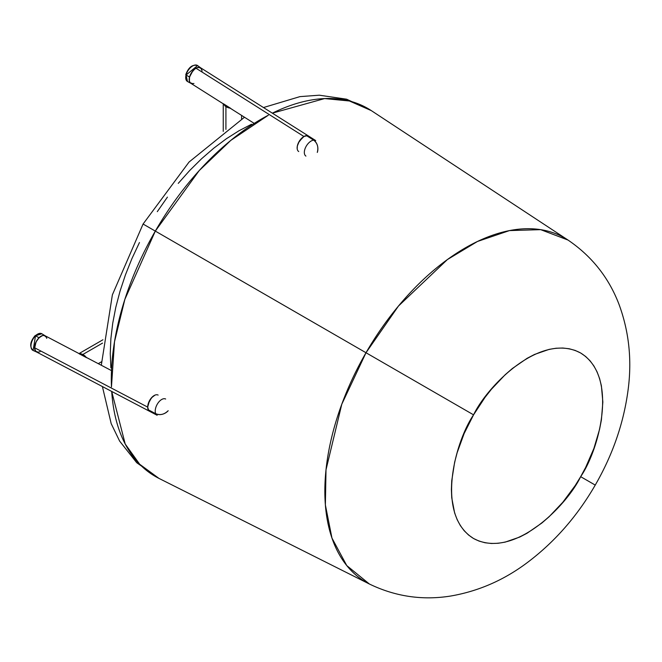 <?xml version="1.0" encoding="UTF-8"?>
<svg xmlns="http://www.w3.org/2000/svg" width="662" height="662" viewBox="0 0 662 662"><rect width="100%" height="100%" fill="white"/><g stroke="black" fill="none" stroke-linecap="round" stroke-linejoin="round"><path stroke-width="0.99" d="M309.733 137.53L307.482 135.636L303.932 136.488A9.169 5.039 -57.7 0 1 308.525 136.033A9.169 5.039 122.3 0 0 306.465 135.602L313.664 140.154A9.169 5.039 -57.7 0 1 315.724 140.584L313.664 140.154C317.429 143.124 318.637 147.221 317.297 152.434A9.169 7.05 -95.5 0 0 313.664 140.154A9.169 5.039 122.3 0 0 305.67 147.254A9.169 5.039 122.3 0 0 305.918 156.091A9.169 5.039 -57.7 0 1 305.67 147.254A9.169 5.039 -57.7 0 1 313.664 140.154L306.465 135.602A9.169 5.039 122.3 0 0 298.471 142.702A9.169 5.039 122.3 0 0 298.719 151.54A9.169 5.039 -57.7 0 1 297.784 144.357A9.169 5.039 -57.7 0 1 303.932 136.488L195.977 68.211A9.169 5.039 122.3 0 0 189.82 76.089A9.169 5.039 122.3 0 0 190.764 83.263L223.491 103.959M201.778 69.262L199.527 67.359L197.235 67.623L194.702 69.08L191.301 72.994L189.365 77.76L189.241 80.607L190.102 82.684L192.899 83.693M315.724 140.584L200.569 67.764A9.169 5.039 122.3 0 0 195.977 68.211L303.932 136.488L299.257 141.271L297.321 146.037L297.205 148.884M232.867 109.859L223.251 103.785M225.924 106.665L225.924 129.396L225.924 106.665L223.417 103.752L225.047 106.019L228.092 107.691L225.924 106.665M230.624 108.311L228.092 107.691L230.624 108.311L223.417 103.752M190.49 83.073L189.382 81.269L189.531 77.049L186.072 75.021A9.434 5.18 122.3 0 0 187.512 81.509L185.774 74.599C188.596 67.201 192.534 64.197 197.582 65.571L186.072 75.021L185.914 74.425L187.512 81.509L190.929 83.362A9.169 5.039 -57.7 0 1 189.531 77.049A9.169 5.039 -57.7 0 1 194.554 69.204A9.169 5.039 -57.7 0 1 200.718 67.863L197.582 65.571A9.434 5.18 122.3 0 0 191.235 66.953A9.434 5.18 122.3 0 0 186.072 75.021L189.531 77.049L192.824 70.9L195.273 68.658L197.789 67.45L200.834 67.954L202.142 71.008M193.933 83.462L192.385 83.718M297.188 148.801L297.346 145.938L298.454 142.744L302.741 137.291L305.273 135.867L307.549 135.644L309.758 137.597M263.476 107.542L299.96 96.619L319.307 95.196L346.59 99.192L371.299 110.612A212.461 122.669 120 0 0 272.355 113.161L324.628 98.572L349.412 100.988L371.299 110.612L568.004 240.049L540.68 229.656L509.467 230.591L477.484 241.465L447.371 259.578L398.466 306.043L366.003 352.738L473.562 414.842C487.075 386.467 540.3 331.389 580.665 353.003C619.574 377.158 598.481 450.789 580.665 476.673L595.237 485.089L580.665 476.673C567.152 505.048 513.935 560.126 473.562 538.512C434.661 514.357 455.746 440.727 473.562 414.842L366.003 352.738A198.708 114.725 -60 0 1 568.004 240.049C591.787 256.211 608.775 277.626 618.987 304.288C628.875 331.091 631.97 359.152 628.279 388.462C624.051 422.033 613.037 454.24 595.237 485.089C577.421 515.93 555.037 541.566 528.077 562.013C504.543 579.871 478.692 591.216 450.541 596.057C422.339 600.542 395.297 596.536 369.413 584.025A198.708 114.725 -60 0 1 366.003 352.738L155.313 231.096L366.003 352.738L341.799 404.201L326.01 469.788L325.373 504.924L331.952 538.057L346.747 565.563L369.413 584.025L158.963 478.394L139.69 464.252L125.201 443.995L111.704 391.432A212.461 122.669 120 0 0 158.963 478.394L136.72 462.705L119.615 441.074L111.175 423.597L102.395 386.542M268.325 115.221A212.461 122.669 120 0 0 155.313 231.096L199.196 170.597L230.757 140.418L268.325 115.221M101.303 365.258L112.375 294.847L143.075 224.029L155.313 231.096L143.075 224.037L189.051 162.041L244.493 117.24M139.459 242.532L131.937 258.585L125.449 274.838L120.045 291.131L115.792 307.309L112.73 323.222L110.877 338.712L110.256 353.624L110.877 367.832M251.51 124.249L238.899 130.811L226.288 138.805L213.801 148.156L201.554 158.772L189.671 170.539L178.26 183.366M167.428 197.111L157.291 211.65M111.464 386.914L114.501 341.774L124.861 299.348L155.313 231.096A212.461 122.669 120 0 0 111.464 386.914M580.665 476.673L575.162 485.618L562.816 502.268L549.096 516.749L541.888 522.997L527.118 533.208L519.695 537.072L505.131 542.128L498.138 543.279L491.419 543.485L485.039 542.757L479.073 541.094L473.562 538.512L468.572 535.028L464.145 530.692L460.33 525.537L457.152 519.62L454.645 512.984L451.749 497.841L451.385 489.483L451.749 480.695L454.645 462.217L457.152 452.684L464.145 433.527L473.562 414.842L485.039 397.341L491.419 389.248L505.131 374.766L512.338 368.519L527.118 358.308L534.54 354.443L549.096 349.387L556.097 348.237L562.816 348.022L569.188 348.758L575.162 350.421L580.665 353.003L585.655 356.487L590.082 360.823L593.905 365.978L597.083 371.895L599.582 378.532L601.394 385.814L602.85 402.033L601.394 419.931L599.582 429.299L593.905 448.422L585.655 467.438L580.665 476.673M155.057 395.082L152.649 396.612L149.496 400.667L147.684 407.113L34.581 347.757A9.169 5.039 117.7 0 0 36.484 351.961L149.595 411.317A9.169 5.039 -62.3 0 1 147.684 407.113L148.727 410.614L151.49 411.615M46.448 337.355L44.172 335.435L41.954 335.725L38.388 338.414L36.385 341.311L34.697 346.218L34.697 349.139L35.616 351.257L38.388 352.25M79.299 353.715L45.008 335.717A9.169 5.039 117.7 0 0 38.322 338.489A9.169 5.039 117.7 0 0 34.581 347.757L147.684 407.113A9.169 5.039 -62.3 0 1 151.433 397.845A9.169 5.039 -62.3 0 1 158.119 395.073A9.169 5.039 117.7 0 0 150.34 399.277A9.169 5.039 117.7 0 0 148.189 409.745L155.727 413.7A9.169 5.039 -62.3 0 1 157.879 403.232A9.169 5.039 -62.3 0 1 165.657 399.029A9.169 5.039 117.7 0 0 157.879 403.232A9.169 5.039 117.7 0 0 155.727 413.7A9.169 7.05 -24.5 0 0 168.181 410.713C164.333 414.478 160.187 415.479 155.727 413.7L157.134 415.273A9.169 5.039 -62.3 0 1 155.727 413.7L148.189 409.745A9.169 5.039 117.7 0 0 149.595 411.317L157.134 415.273M102.924 339.78L79.035 353.574L89.089 358.878M84.827 355.825L86.631 357.712L82.858 354.468L84.827 355.825M102.544 343.098L82.858 354.468L102.544 343.098M80.88 353.756L82.858 354.468L79.084 353.748L80.88 353.756M79.084 353.748L86.631 357.712M40.084 351.704L37.792 352.283L35.947 351.588L34.606 348.402L36.013 342.039L39.017 337.752A9.169 5.039 -62.3 0 1 45.173 335.808L41.863 333.772A9.434 5.18 117.7 0 0 35.525 335.775L34.929 335.932L35.525 335.775A9.434 5.18 117.7 0 0 31.114 344.281A9.434 5.18 117.7 0 0 33.1 350.471L36.658 352.035A9.169 5.039 -62.3 0 1 34.73 346.027A9.169 5.039 -62.3 0 1 39.017 337.752L35.525 335.775L33.1 350.471C29.385 346.789 30.022 341.873 35.003 335.725L41.863 333.772L35.525 335.775L39.017 337.752L42.591 335.518L44.71 335.576M38.09 333.896L35.21 335.667M46.216 336.9L46.762 338.365M151.565 411.599L149.546 411.292L148.189 409.745L147.684 407.204L148.123 404.052L151.424 397.854L154.982 395.115M254.216 123.389L230.393 108.328M241.58 115.403L241.58 118.978M223.243 103.802L223.243 131.382M111.489 370.604L86.532 357.505M98.257 363.661L101.344 361.874"/></g></svg>
